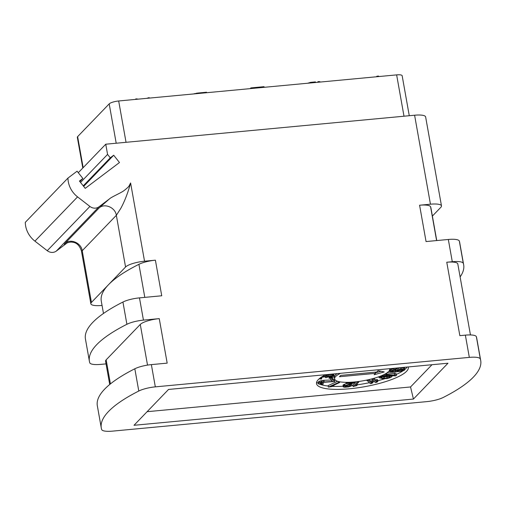 <?xml version="1.0" encoding="UTF-8"?>
<svg xmlns="http://www.w3.org/2000/svg" width="506" height="506" viewBox="0 0 506 506"><rect width="100%" height="100%" fill="white"/><g stroke="black" fill="none" stroke-linecap="round" stroke-linejoin="round"><path stroke-width="0.76" d="M116.203 143.23L109.195 103.882A7.767 1.904 -10.1 0 1 118.676 100.979L126.038 142.306M109.195 103.882L77.627 136.633L83.155 167.657M82.807 168.024L77.329 137.303A7.767 1.904 -10.1 0 1 77.627 136.633M404.003 116.209L396.641 74.882A7.767 1.904 -10.1 0 1 402.156 75.729L409.278 115.716M396.641 74.882L118.676 100.979M414.597 115.216A15.541 3.808 -10.1 0 1 425.628 116.918L441.485 205.904A15.541 3.808 169.9 0 0 430.448 204.203L414.597 115.216L105.754 144.21L78.291 172.704M432.383 216.075L440.89 207.251A15.541 3.808 169.9 0 0 441.485 205.904M103.483 313.461L101.282 301.114A189.579 46.476 -10.1 0 1 108.499 284.714L125.564 267.016A15.541 3.808 169.9 0 1 144.533 261.21L155.399 260.185L161.737 295.782L139.473 297.876A15.541 3.808 -10.1 0 0 122.933 302.038A192.685 47.235 169.9 0 0 85.444 339.052L89.41 361.297A192.685 47.235 169.9 0 0 89.777 362.796A15.541 3.808 169.9 0 0 100.783 364.377L106.039 363.884M109.486 198.877C111.352 197.062 119.644 193.513 123.432 191.034C127.031 188.346 128.998 186.486 129.334 185.455L130.599 182.957C127.158 195.866 122.831 204.778 120.662 208.592L116.348 215.309C115.336 207.599 104.989 203.02 99.309 207.77L109.486 198.877L98.999 206.796A7.767 7.135 43.9 0 1 89.91 206.448L77.57 196.885A23.308 21.41 -136.1 0 1 67.956 178.08L77.089 171.192L82.87 178.485L79.448 181.066L85.229 188.358L119.479 162.527L113.692 155.234L110.27 157.815L107.569 154.412L105.754 144.21M436.748 240.559L431.042 208.548A189.579 46.476 -10.1 0 0 430.581 206.777A15.541 3.808 -10.1 0 0 419.588 205.227L430.448 204.203M469.328 357.381L155.323 386.862A15.541 3.808 169.9 0 0 138.783 391.03A192.685 47.235 169.9 0 0 101.295 428.044A192.685 47.235 169.9 0 0 101.668 429.537A15.541 3.808 169.9 0 0 112.667 431.118L426.672 401.637A15.541 3.808 169.9 0 0 443.212 397.476A192.685 47.235 169.9 0 0 480.7 360.462A192.685 47.235 169.9 0 0 480.327 358.963A15.541 3.808 169.9 0 0 469.328 357.381L465.362 335.136L459.846 335.655L446.766 262.234L452.288 261.722L448.322 239.471L426.058 241.564L419.588 205.227M89.41 361.297A192.685 47.235 169.9 0 1 126.898 324.289A15.541 3.808 169.9 0 1 143.438 320.121L159.251 318.635L167.176 363.131L151.364 364.617A15.541 3.808 -10.1 0 0 134.824 368.779A192.685 47.235 -10.1 0 0 97.335 405.793L101.295 428.044M102.054 305.447L101.877 305.46A15.541 3.808 169.9 0 1 90.846 303.764A15.541 3.808 169.9 0 1 91.441 302.417L108.499 284.714A189.579 46.476 -10.1 0 1 138.916 264.322A15.541 3.808 -10.1 0 1 155.399 260.185M67.19 242.874L56.343 251.052A7.767 7.135 -136.1 0 1 47.254 250.704L34.914 241.134A23.308 21.41 -136.1 0 1 25.3 222.336L67.956 178.08M90.846 303.764L81.428 250.887L82.225 250.717C81.213 243 70.865 238.421 65.185 243.171L99.309 207.77M82.87 178.485L79.872 181.597M113.692 155.234L83.667 186.385M110.27 157.815L83.243 185.854M107.569 154.412L80.543 182.451M109.713 384.49L105.564 361.189A15.541 3.808 -10.1 0 1 106.152 359.848L140.276 324.441A15.541 3.808 -10.1 0 1 159.251 318.635M413.44 399.057L447.993 363.213L168.555 389.443L134.008 425.293L413.44 399.057L410.543 386.963L431.991 364.712M460.112 276.927A192.685 47.235 169.9 0 0 463.66 264.796L459.695 242.551A192.685 47.235 169.9 0 0 459.328 241.052A15.541 3.808 -10.1 0 0 448.322 239.471M463.66 264.796A192.685 47.235 169.9 0 0 463.287 263.297A15.541 3.808 169.9 0 0 452.288 261.722M465.362 335.136A15.541 3.808 -10.1 0 1 476.367 336.718A192.685 47.235 -10.1 0 1 476.734 338.21L480.7 360.462M446.766 262.234A15.541 3.808 -10.1 0 1 457.803 263.936L470.447 334.94M147.113 411.694L410.543 386.963M408.228 366.945A46.615 11.429 -10.1 0 1 408.317 367.305A46.615 11.429 -10.1 0 1 406.539 371.341A46.615 11.429 -10.1 0 1 356.951 387.912A46.615 11.429 -10.1 0 1 316.522 383.656A46.615 11.429 -10.1 0 1 318.299 379.627A46.615 11.429 -10.1 0 1 325.598 374.699M407.083 367.052A46.615 11.429 -10.1 0 1 406.014 368.374A46.615 11.429 -10.1 0 1 404.857 369.443M402.871 370.911A46.615 11.429 -10.1 0 1 396.23 374.478M393.377 375.699A46.615 11.429 -10.1 0 1 391.378 376.483M384.832 378.728A46.615 11.429 -10.1 0 1 377.735 380.752M374.332 381.6A46.615 11.429 -10.1 0 1 372.795 381.96M369.348 382.713A46.615 11.429 -10.1 0 1 357.4 384.807M352.903 385.389A46.615 11.429 -10.1 0 1 351.866 385.509M343.093 386.236A46.615 11.429 -10.1 0 1 332.594 386.344M328.217 386.034A46.615 11.429 -10.1 0 1 320.33 384.402M318.527 383.592A46.615 11.429 -10.1 0 1 316.661 382.106M337.091 373.624A27.969 6.856 169.9 0 0 335.421 375.003A27.969 6.856 169.9 0 0 334.352 377.419L334.618 378.905A27.969 6.856 169.9 0 0 358.874 381.454A27.969 6.856 169.9 0 0 388.627 371.512A27.969 6.856 169.9 0 0 389.696 369.095A27.969 6.856 169.9 0 0 389.569 368.697M337.628 381.271L328.135 385.597L328.4 387.084L332.208 386.521L333.922 385.736L331.272 386.363L339.634 382.549L338.482 382.485L328.4 387.084M334.725 381.53L334.46 380.05L332.265 378.165L330.684 378.526L330.943 380.012L332.651 381.48L321.772 382.112L318.913 383.099L318.521 383.453L318.818 384.054L320.437 384.408L323.271 384.092L320.216 383.529L320.677 382.897L322.139 382.428L334.725 381.53L332.524 379.645L330.943 380.012M330.981 380.044L323.903 380.278L319.672 381.119L318.261 381.973L318.571 383.839M323.271 384.092L323.005 382.606L322.967 383.833M330.81 376.173L328.868 376.926L329.134 378.406L333.574 377.052L334.137 376.464L333.846 374.712L331.43 374.269L326.794 375.243L325.042 374.984M391.302 371.436L394.123 370.284L394.478 369.918L394.212 368.431L389.645 369.924M389.449 370.411L389.715 371.904L392.757 372.289L402.498 371.043L404.465 370.183L404.857 369.475L400.562 369.209L396.097 370.297L395.072 371.069L395.856 371.733L391.347 371.682M404.857 369.475L404.598 367.995L404.009 367.71L398.595 368.02L395.167 369.216L394.769 369.924L395.034 371.404M394.838 370.316L393.681 370.379M396.419 375.528L395.92 373.396L394.282 373.156L394.788 375.288L386.818 374.124L385.623 374.567L395.224 375.971L396.419 375.528L396.179 374.876L394.547 374.636M394.395 373.789L387.185 372.732M385.553 374.149L384.832 374.162M371.682 378.937L375.42 382.536L376.907 382.194L377.849 381.385L377.584 379.898L376.964 379.367L376.021 380.177L373.883 378.336M366.73 380.095L370.468 383.668L371.954 383.327L372.897 382.523L372.631 381.037L372.005 380.506L371.062 381.309L369.051 379.582M355.984 381.815L352.846 385.066L353.112 386.546L356.686 385.616L357.413 384.864L355.307 385.661L358.843 381.986L357.375 382.125L353.112 386.546M346.23 383.599L343.055 385.041L343.207 386.881L344.624 387.261L348.786 386.869L351.904 385.717L346.699 386.723L345.01 386.622L344.972 386.198L355.414 382.308L346.591 383.137L346.136 383.605L352.998 382.96L344.877 385.61L343.207 386.881M351.904 385.717L351.638 384.237L348.052 385.047M340.525 373.301A27.969 6.856 169.9 0 0 335.68 376.483A27.969 6.856 169.9 0 0 334.618 378.905M384.218 371.929L378.096 370.645L376.768 372.024L340.734 375.401L339.45 376.736L375.484 373.352L374.162 374.731L384.218 371.929M375.395 372.827L381.031 371.259M375.484 373.352L375.275 372.163M338.299 381.473L338.482 382.485M339.494 381.745L339.634 382.549M333.827 385.192L333.922 385.736M320.349 383.118L320.456 383.744M320.88 382.814L321.082 383.934M321.645 382.542L321.898 383.94M318.261 381.973L318.521 383.453M318.647 381.619L318.913 383.099M319.672 381.119L319.931 382.599M320.874 380.778L321.139 382.258M321.506 380.632L321.772 382.112M322.834 380.392L323.094 381.878M323.903 380.278L324.169 381.764M332.265 378.165L332.524 379.645M333.093 374.313L333.359 375.8L321.588 376.989M332.297 374.257L332.562 375.737M333.505 374.478L333.77 375.958L333.359 375.8M334.112 376.198L333.77 375.958M329.223 376.553L329.488 378.039L329.134 378.406M329.925 376.42L330.184 377.906L329.488 378.039M330.69 376.217L330.956 377.697L330.184 377.906M331.164 376.135L331.411 377.52L330.956 377.697M325.453 376.951L325.579 377.666L326.832 377.552L328.691 376.502L331.892 376.135L332.075 377.122L331.411 377.52M332.429 376.262L332.075 377.122M331.892 376.135L332.505 376.679M320.81 377.893L320.943 378.64L320.57 378.14L321.525 377.444L324.068 376.869L325.662 376.989L325.579 377.666M321.512 377.451L321.74 378.697L320.943 378.64M319.115 378.849L321.38 379.07L321.74 378.697M323.65 375.737L323.802 376.559M324.232 375.414L324.428 376.502M325.339 374.978L325.605 376.458M326.136 375.035L326.402 376.515M326.794 375.243L327.059 376.723M327.774 374.813L328.04 376.293M328.856 374.579L329.121 376.059M330.178 374.389L330.443 375.869M331.43 374.269L331.696 375.749M394.478 369.918L390.708 370.873L389.715 371.904M393.2 368.596L393.466 370.076M391.625 371.1L391.758 371.847M392.352 370.753L392.555 371.904M393.175 370.493L393.428 371.891M395.173 371.461L395.23 371.79M394.813 369.582L395.072 371.069M395.167 369.216L395.433 370.696M395.831 368.817L396.097 370.297M397.128 368.362L397.393 369.842M398.595 368.02L398.854 369.507M400.303 367.729L400.562 369.209M401.549 367.609L401.815 369.089M402.972 367.609L403.238 369.095M404.009 367.71L404.275 369.197M389.519 370.259L389.753 371.568M389.778 369.785L390.037 371.271M390.442 369.393L390.708 370.873M391.739 368.931L392.005 370.417M398.747 371.391L396.565 370.993L398.431 369.949L402.017 369.475L403.326 369.892L401.46 370.936L398.747 371.391L398.488 369.937M397.659 370.202L397.874 371.41M400.935 369.513L398.69 369.892M396.944 370.601L397.077 371.347M402.668 369.525L402.827 370.405M402.093 369.481L402.302 370.658M401.201 369.488L401.46 370.936M400.113 369.69L400.379 371.17M399.107 369.848L399.373 371.334M385.49 373.801L385.623 374.567M386.635 373.105L386.818 374.124M395.92 373.396L396.179 374.876M389.601 375.148L389.753 375.99L385.882 375.629L381.853 376.066L379.468 376.951L379.102 377.716L382.599 378.64L387.052 378.577L391.043 377.413L391.41 376.647L389.753 375.99M387.767 374.876L387.919 375.724M390.404 375.262L390.575 376.217M390.803 375.325L390.993 376.375M391.182 375.376L391.41 376.647M378.924 376.717L379.102 377.716M378.962 376.704L379.083 377.406M379.392 376.546L379.468 376.951M381.771 375.61L381.853 376.066M383.308 374.927L383.459 375.787M384.44 374.37L384.668 375.654M385.698 374.573L385.882 375.629M386.527 374.693L386.698 375.648M388.557 376.331L389.582 376.584L389.822 377.337L386.831 378.235L381.954 378.033L380.499 377.305L383.681 376.129L388.557 376.331M388.519 376.325L384.547 376.869L381.733 376.559M389.715 376.73L389.822 377.337M388.798 376.388L389.038 377.735M387.571 376.59L387.836 378.077M386.565 376.749L386.831 378.235M384.547 376.869L384.813 378.349M383.124 376.761L383.384 378.241M381.695 376.565L381.954 378.033M380.784 376.976L380.929 377.78M373.156 378.539L373.251 379.051L371.765 379.392M376.021 380.177L376.287 381.657L373.251 379.051M376.964 379.367L377.229 380.847L376.287 381.657M377.849 381.385L377.229 380.847M368.216 379.772L368.292 380.189L366.806 380.531M371.062 381.309L371.328 382.795L368.292 380.189M372.005 380.506L372.271 381.986L371.328 382.795M372.897 382.523L372.271 381.986M357.293 381.663L357.375 382.125M358.754 381.473L358.843 381.986M357.204 383.687L357.413 384.864M355.338 381.878L355.414 382.308M344.94 386.236L345.01 386.622M345.427 385.977L345.566 386.742M346.49 385.559L346.699 386.723M347.432 385.249L347.679 386.628M348.735 384.94L348.995 386.42M349.652 384.68L349.912 386.167M350.411 384.351L350.677 385.838M343.055 385.041L343.321 386.527M343.239 384.857L343.504 386.337M343.846 384.452L344.112 385.939M344.611 384.124L344.877 385.61M345.908 382.334L346.136 383.605M346.446 382.34L346.591 383.137M378.684 76.564L378.596 76.071L376.907 76.229L376.995 76.729M376.369 76.785L376.907 76.229M372.96 77.102L371.271 77.26M311.329 82.889L311.215 82.288L315.44 81.89L315.548 82.497M310.108 83.003L310.014 82.472L311.215 82.288M308.609 83.148L310.014 82.472M307.869 83.218L308.565 82.914M319.4 82.13L319.305 81.599L320.115 81.827M318.084 82.257L317.977 81.649L319.305 81.599M317.528 82.307L317.977 81.649M264.151 87.317L264.037 86.678L250.805 87.917L250.919 88.563M250.356 88.613L250.805 87.917M206.612 92.724L206.524 92.231L197.789 93.047L197.878 93.54M196.379 93.686L196.303 93.262L197.789 93.047M195.063 93.806L196.303 93.262M193.697 93.933L195.019 93.534M149.251 98.107L149.162 97.614L146.651 98.354M136.019 99.347L135.931 98.853L138.315 99.132M135.393 99.41L135.931 98.853M144.533 261.21L130.599 182.957M155.323 386.862L151.364 364.617M143.438 320.121L139.473 297.876M138.916 264.322L144.805 297.376M91.441 302.417L82.225 250.717L116.348 215.309L125.564 267.016M66.836 243.133C64.098 244.86 63.547 244.872 65.185 243.171M56.343 251.052L98.999 206.796M47.254 250.704L89.91 206.448M77.57 196.885L34.914 241.134M126.898 324.289L122.933 302.038M140.276 324.441L147.518 365.104M138.783 391.03L134.824 368.779M463.287 263.297L459.328 241.052M480.327 358.963L476.367 336.718M430.581 206.777L436.602 240.571M110.434 383.902L106.152 359.848M81.428 250.887C79.48 245.271 76.355 242.368 72.067 242.184C71.131 241.754 67.178 242.684 66.805 243.051M389.62 368.691L389.696 369.095"/></g></svg>
